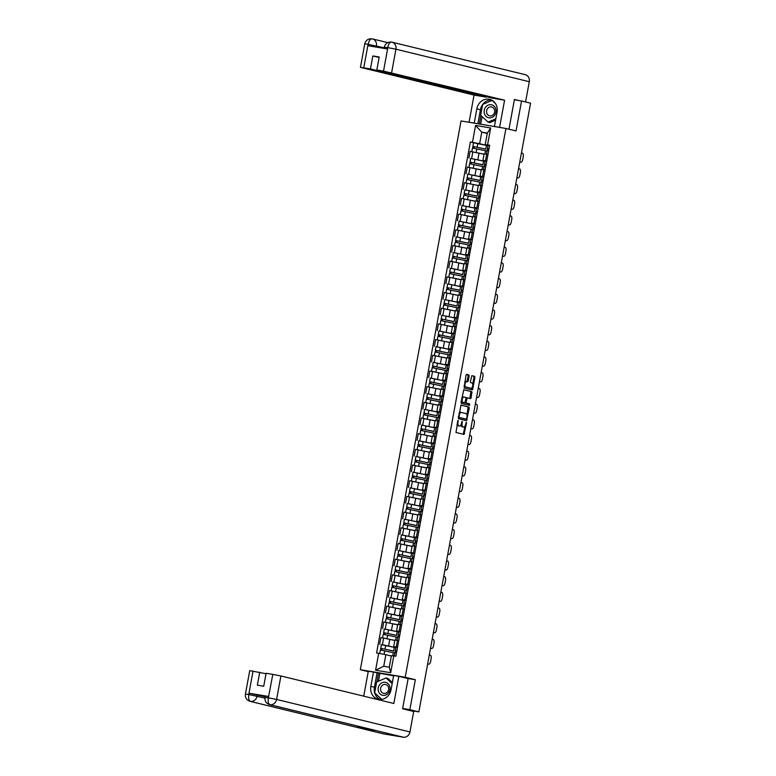 <?xml version="1.0" encoding="UTF-8"?>
<svg xmlns="http://www.w3.org/2000/svg" width="776" height="776" viewBox="0 0 776 776"><rect width="100%" height="100%" fill="white"/><g stroke="black" fill="none" stroke-linecap="round" stroke-linejoin="round"><path stroke-width="1.16" d="M458.053 420.272L455.958 432.465L463.98 434.424L466.522 423.056L466.327 422.29L465.649 424.259A3.211 1.465 99.5 0 1 463.689 427.081A3.211 1.465 99.5 0 1 463.641 427.072L462.971 426.907A3.211 1.465 99.5 0 1 462.127 423.405L462.186 421.271L461.507 423.25A3.211 1.465 99.5 0 1 459.547 426.072A3.211 1.465 99.5 0 1 459.499 426.063L458.839 425.898A3.211 1.465 99.5 0 1 457.985 422.396L458.053 420.272M469.131 376.03L468.859 374.934L466.618 374.381L465.988 375.264L464.116 388L472.128 389.959L472.759 389.077L474.893 377.437L474.631 376.341L471.895 375.671L470.372 381.54L470.634 382.636L471.983 382.966A2.687 1.222 99.5 0 1 472.7 385.847A2.687 1.222 99.5 0 1 471.051 388.252L465.736 386.952A2.687 1.222 99.5 0 1 465.028 384.071A2.687 1.222 99.5 0 1 466.667 381.666A2.687 1.222 99.5 0 1 466.706 381.676L467.598 381.889L468.209 381.016L469.131 376.03L466.444 374.41M470.12 388.087A2.687 1.222 99.5 0 0 470.159 388.097L471.051 388.252A2.687 1.222 99.5 0 0 471.051 388.252L465.736 386.952M402.647 708.469L409.835 709.681L415.335 679.718L405.217 677.254L505.933 128.467L516.05 130.931L521.55 100.967L530.58 103.169L418.856 711.883L412.337 710.787M409.835 709.681L418.856 711.883M460.983 405.082L458.48 418.7L466.512 420.65L469.257 408.127L468.995 407.031L460.954 405.072M461.031 402.259L463.786 389.727L471.808 391.686L471.158 397.768L470.547 398.641L467.268 397.845L466.056 402.036L466.318 403.132L469.703 403.957L469.461 405.344L461.303 403.355L461.031 402.259M368.231 671.638L360.326 669.707L461.041 120.93L505.933 128.467M521.55 100.967L514.372 99.764M409.835 710.535L412.318 710.884M395.935 647.271L393.675 646.689L397.535 647.252M393.965 640.287L383.616 638.076L382.393 644.71L394.441 647.33M395.76 647.65L381.326 644.681L380.628 650.026M382.393 644.71L381.423 644.681M398.748 640.617L394.897 640.054L393.675 646.689M383.616 638.076L380.87 637.61L379.658 644.245M398.815 631.586L396.555 631.004L400.416 631.567M384.304 628.997L397.322 631.645M398.641 631.965L384.207 628.997L383.509 634.341M401.628 624.932L397.778 624.37L396.555 631.004M397.7 624.806L383.751 621.925L382.529 628.56M401.696 615.902L399.436 615.32L403.287 615.882M387.185 613.312L400.203 615.96M404.509 609.247L400.659 608.685L399.436 615.32M399.718 608.918L386.632 606.24L385.41 612.875M404.568 600.217L402.317 599.635L406.168 600.197M390.056 597.627L403.074 600.275M404.393 600.595L389.959 597.627L389.261 602.971M407.39 593.562L403.53 593L402.317 599.635M403.452 593.436L389.513 590.555L388.291 597.19M407.449 584.532L405.198 583.95L409.049 584.512M392.937 581.942L405.955 584.59M410.261 577.877L406.411 577.315L405.198 583.95M405.479 577.538L392.384 574.87L391.172 581.505M410.329 568.847L408.069 568.265L411.93 568.827M395.818 566.257L408.836 568.905M410.155 569.225L395.721 566.257L395.023 571.602M413.142 562.193L409.291 561.63L408.069 568.265M408.36 561.853L395.265 559.186L394.053 565.82M413.21 553.162L410.95 552.58L414.811 553.143M398.699 550.572L411.716 553.22M413.026 553.54L398.602 550.572L397.904 555.917M416.023 546.508L412.172 545.945L410.95 552.58M412.085 546.382L398.146 543.501L396.924 550.135M416.091 537.477L413.831 536.895L417.682 537.458M401.58 534.887L414.588 537.535M418.904 530.823L415.053 530.26L413.831 536.895M414.112 530.483L401.027 527.816L399.805 534.451M418.962 521.792L416.712 521.21L420.563 521.773M404.451 519.202L417.469 521.85M418.788 522.17L404.354 519.202L403.656 524.547M421.785 515.138L417.925 514.575L416.712 521.21M417.847 515.012L403.898 512.131L402.686 518.766M421.843 506.107L419.593 505.525L423.444 506.088M407.332 503.517L420.35 506.165M421.669 506.485L407.235 503.517L406.537 508.862M424.656 499.453L420.805 498.89L419.593 505.525M419.874 499.113L406.779 496.446L405.567 503.081M424.724 490.422L422.464 489.84L426.325 490.403M410.213 487.832L423.23 490.48M424.55 490.801L410.116 487.832L409.418 493.177M427.537 483.768L423.686 483.205L422.464 489.84M423.609 483.642L409.66 480.761L408.438 487.396M427.605 474.737L425.345 474.155L429.196 474.718M413.094 472.147L426.111 474.796M427.421 475.116L412.987 472.147L412.298 477.492M430.418 468.074L426.567 467.521L425.345 474.155M426.48 467.957L412.541 465.076L411.319 471.711M430.476 459.053L428.226 458.47L432.077 459.033M415.965 456.453L428.983 459.111M433.299 452.389L429.438 451.836L428.226 458.47M428.507 452.059L415.422 449.391L414.2 456.026M433.357 443.368L431.107 442.786L434.958 443.348M418.846 440.768L431.863 443.426M433.183 443.746L418.749 440.778L418.051 446.122M436.18 436.704L432.319 436.151L431.107 442.786M432.242 436.587L418.293 433.706L417.081 440.341M436.238 427.683L433.978 427.101L437.839 427.663M421.727 425.083L434.744 427.741M436.063 428.061L421.63 425.093L420.931 430.438M439.051 421.019L435.2 420.466L433.978 427.101M434.269 420.689L421.174 418.022L419.962 424.656M439.119 411.998L436.859 411.416L440.719 411.969M424.608 409.398L437.625 412.056M438.935 412.376L424.511 409.408L423.812 414.753M441.932 405.334L438.081 404.771L436.859 411.416M438.003 405.217L424.055 402.337L422.833 408.971M442 396.313L439.74 395.731L443.591 396.284M427.489 393.713L440.496 396.371M441.816 396.691L427.382 393.723L426.693 399.068M444.813 389.649L440.962 389.086L439.74 395.731M440.021 389.319L426.936 386.652L425.714 393.286M444.871 380.628L442.621 380.046L446.472 380.599M430.36 378.028L443.377 380.686M447.694 373.964L443.833 373.401L442.621 380.046M442.902 373.634L429.817 370.967L428.594 377.602M447.752 364.943L445.502 364.351L449.352 364.914M433.241 362.344L446.258 365.001M447.577 365.321L433.144 362.353L432.445 367.698M450.565 358.279L446.714 357.717L445.502 364.351M446.636 358.153L432.688 355.282L431.475 361.917M450.633 349.258L448.373 348.666L452.233 349.229M436.122 346.659L449.139 349.316M453.446 342.594L449.595 342.032L448.373 348.666M448.664 342.264L435.569 339.597L434.356 346.232M453.514 333.573L451.254 332.982L455.105 333.544M439.003 330.974L452.02 333.631M453.329 333.952L438.896 330.974L438.207 336.328M456.327 326.909L452.476 326.347L451.254 332.982M452.389 326.783L438.45 323.912L437.227 330.547M456.385 317.888L454.135 317.297L457.985 317.859M441.884 315.289L454.891 317.947M456.21 318.267L441.777 315.289L441.088 320.643M459.208 311.225L455.347 310.662L454.135 317.297M454.416 310.895L441.331 308.227L440.108 314.862M459.266 302.204L457.015 301.612L460.866 302.174M444.755 299.604L457.772 302.262M459.091 302.582L444.658 299.604L443.959 304.949M462.089 295.54L458.228 294.977L457.015 301.612M457.297 295.21L444.202 292.533L442.989 299.177M462.147 286.519L459.887 285.927L463.747 286.49M447.636 283.919L460.653 286.567M461.972 286.897L447.539 283.919L446.84 289.264M464.96 279.855L461.109 279.292L459.887 285.927M461.031 279.729L447.083 276.848L445.87 283.492M465.028 270.824L462.768 270.242L466.628 270.805M450.516 268.234L463.534 270.882M467.841 264.17L463.99 263.607L462.768 270.242M463.059 263.84L449.964 261.163L448.741 267.807M467.909 255.139L465.649 254.557L469.499 255.12M453.397 252.549L466.415 255.197M467.724 255.517L453.291 252.549L452.602 257.894M470.722 248.485L466.871 247.922L465.649 254.557M466.783 248.359L452.844 245.478L451.622 252.113M470.78 239.454L468.529 238.872L472.38 239.435M456.269 236.864L469.286 239.512M470.605 239.832L456.172 236.864L455.473 242.209M473.602 232.8L469.742 232.237L468.529 238.872M468.811 232.47L455.725 229.793L454.503 236.428M473.661 223.769L471.41 223.187L475.261 223.75M459.149 221.179L472.167 223.827M473.486 224.148L459.053 221.179L458.354 226.524M476.474 217.115L472.623 216.552L471.41 223.187M471.692 216.785L458.597 214.108L457.384 220.743M476.542 208.084L474.281 207.502L478.142 208.065M462.03 205.494L475.048 208.143M476.367 208.463L461.933 205.494L461.235 210.839M479.355 201.43L475.504 200.868L474.281 207.502M475.426 201.304L461.477 198.423L460.265 205.058M479.423 192.399L477.162 191.817L481.013 192.38M464.911 189.81L477.929 192.458M482.235 185.745L478.385 185.183L477.162 191.817M477.444 185.406L464.358 182.738L463.136 189.373M482.303 176.715L480.043 176.133L483.894 176.695M467.792 174.125L480.8 176.773M482.119 177.093L467.685 174.125L466.997 179.469M485.116 170.06L481.265 169.498L480.043 176.133M481.178 169.934L467.239 167.053L466.017 173.688M485.175 161.03L482.924 160.448L486.775 161.01M470.663 158.44L483.681 161.088M485 161.408L470.566 158.44L469.868 163.784M487.997 154.375L484.137 153.813L482.924 160.448M483.205 154.036L470.11 151.369L468.898 158.003M391.085 655.972L385.856 654.692L383.742 666.254L389.3 667.195L391.424 655.633L395.896 656.195L489.675 145.219L485.213 144.656L487.328 133.094L481.76 132.153L479.646 143.715L486.562 145.403M393.781 655.846L390.677 672.734L375.594 670.202L378.698 653.314L385.856 654.692M479.646 143.715L470.372 141.979L376.583 652.955L378.698 653.314M472.477 142.328L475.581 125.44L490.665 127.972L487.561 144.869M405.217 677.254L360.326 669.707M415.335 679.718L406.76 678.273M487.26 133.491L481.76 132.153L475.581 125.44M488.055 145.345L485.213 144.656M487.881 145.723L473.447 142.755L472.749 148.1M473.544 142.755L470.372 141.979M395.032 652.5L395.188 651.355M397.913 636.815L398.069 635.67M400.794 621.13L400.94 619.985M403.665 605.435L403.821 604.3M406.546 589.75L406.702 588.615M409.427 574.065L409.582 572.93M412.308 558.38L412.463 557.246M415.179 542.696L415.335 541.561M418.06 527.011L418.215 525.876M420.941 511.326L421.096 510.191M423.822 495.641L423.977 494.506M426.645 479.927L426.858 478.821M429.574 464.271L429.729 463.136M432.455 448.586L432.61 447.451M435.336 432.901L435.491 431.766M438.217 417.216L438.372 416.082M441.098 401.531L441.243 400.397M443.969 385.847L444.124 384.712M446.85 370.162L447.005 369.017M449.731 354.477L449.886 353.332M452.612 338.792L452.767 337.647M455.483 323.107L455.638 321.962M458.364 307.422L458.519 306.277M461.245 291.737L461.4 290.593M464.126 276.052L464.281 274.908M467.006 260.367L467.152 259.223M469.878 244.683L470.033 243.538M472.759 228.998L472.914 227.853M475.639 213.313L475.795 212.168M478.52 197.618L478.676 196.483M481.392 181.933L481.547 180.798M484.272 166.248L484.428 165.113M487.153 150.563L487.309 149.429M390.677 672.734L389.3 667.195M375.594 670.202L383.742 666.254M487.328 133.094L490.665 127.972M457.015 424.132A3.211 1.465 99.5 0 0 457.937 425.743L458.839 425.898M458.703 425.927A3.211 1.465 99.5 0 1 458.655 425.917A3.211 1.465 99.5 0 1 458.606 425.908L457.937 425.743M461.119 424.569A3.211 1.465 99.5 0 0 462.079 426.761L462.971 426.907M462.845 426.936A3.211 1.465 99.5 0 1 462.797 426.926A3.211 1.465 99.5 0 1 462.748 426.916L462.079 426.761M463.243 434.24L465.047 426.024M467.036 415.209L468.103 406.876L460.808 405.101M465.765 420.476L466.308 419.156M459.043 416.663L459.227 417.44L466.269 419.156L466.958 417.1A3.211 1.465 99.5 0 0 466.114 413.598L461.303 412.425A3.211 1.465 99.5 0 0 461.264 412.415A3.211 1.465 99.5 0 0 459.305 415.238L459.043 416.663L458.412 416.566M458.276 417.265L459.227 417.44M465.387 419.001L458.325 417.284M461.216 412.415L460.41 412.279A3.211 1.465 99.5 0 0 460.362 412.269A3.211 1.465 99.5 0 0 459.004 413.327M463.631 389.756L471.808 391.686M469.81 398.466L470.916 391.531M466.376 397.7L467.268 397.845L466.046 397.884M465.144 402.579L469.703 403.957M468.694 405.15L468.801 403.801M463.912 397.031A2.687 1.222 99.5 0 0 463.873 397.021A2.687 1.222 99.5 0 0 462.234 399.417A2.687 1.222 99.5 0 0 462.942 402.308L464.814 402.763L466.036 398.573L465.775 397.477L463.912 397.031M462.971 396.866L463.02 396.875A2.687 1.222 99.5 0 0 462.971 396.866A2.687 1.222 99.5 0 0 461.875 397.7M461.284 400.872A2.687 1.222 99.5 0 0 462.05 402.162L462.942 402.308M463.932 402.618L462.05 402.162M466.861 381.714L468.229 375.875M466.628 381.666L465.813 381.52A2.687 1.222 99.5 0 0 465.765 381.52A2.687 1.222 99.5 0 0 464.698 382.287M464.096 385.594A2.687 1.222 99.5 0 0 464.843 386.807M472.73 384.178L474 377.281L473.729 376.185L471.74 375.7M471.401 389.785L472.128 387.486M393.519 650.967L380.929 648.387M393.5 651.083L380.657 648.299M381.802 650.21L382.102 648.552M394.877 653.023L380.347 650.016L379.707 653.508M391.366 655.972L388.844 655.419M394.344 655.943L394.984 652.471L396.536 652.684M396.798 651.268L395.294 650.763L396.846 650.977M396.012 647.165L397.516 647.359M427.663 663.897L428.691 664.149A3.065 1.397 99.5 0 0 428.74 664.159A3.065 1.397 99.5 0 0 430.612 661.462L431.146 658.552A3.065 1.397 99.5 0 0 430.34 655.196L429.303 654.954M396.4 635.282L383.81 632.702M396.381 635.398L383.538 632.615M384.683 634.525L384.983 632.867M397.758 637.338L383.228 634.332L382.568 637.901M394.829 640.413L391.725 639.734M399.281 619.597L386.419 616.93L387.079 613.312L401.619 616.319M399.262 619.714L386.419 616.93M387.554 618.841L387.864 617.182M396.846 624.602L397.7 624.787M400.639 621.644L386.108 618.647L385.449 622.216M397.71 624.728L394.606 624.049M386.39 618.656L386.69 617.017M380.056 699.486A11.504 10.234 -76.3 0 1 374.43 687.235L370.85 686.362A11.504 10.234 -76.3 0 0 378.222 699.234A11.504 10.234 -76.3 0 0 391.046 689.757L393.665 675.479L398.835 676.342L393.849 703.492L280.902 675.964L276.595 699.438L409.951 731.943L413.705 711.485L402.599 708.769L408.127 678.612L398.835 676.342M370.85 686.362L373.469 672.084L368.309 671.221L363.731 696.15M393.607 675.838L373.469 672.084M253.044 671.075L248.737 694.549L245.42 694.103L249.726 670.629L266.022 673.733M409.951 731.943A6.286 5.597 103.7 0 1 403.297 737.2L376.079 730.565A6.286 5.597 103.7 0 1 375.768 730.497L269.631 704.627A6.286 5.597 103.7 0 0 269.941 704.695C268.38 703.939 267.836 701.708 268.331 698.002L272.803 674.392L280.902 675.964M360.006 726.656A6.286 5.597 103.7 0 1 356.601 727.296L383.81 733.931L403.297 737.2M383.81 733.931A6.286 5.597 103.7 0 1 383.46 733.853L250.105 701.349A6.286 5.597 103.7 0 0 250.454 701.417C248.892 700.66 248.339 698.429 248.805 694.724L249.212 693.23L265.082 696.693M257.322 694.801L257.069 696.159A6.286 5.597 103.7 0 1 250.454 701.417L356.601 727.296L376.079 730.565L269.941 704.695A6.286 5.597 103.7 0 0 276.595 699.438L268.486 697.866M259.737 672.2L257.351 685.169L263.733 686.236L266.11 673.267L272.803 674.392M269.631 704.627C266.129 703.395 264.577 700.98 264.946 697.391L265.198 696.033L268.515 696.47L249.212 693.23M374.43 687.235L377.049 672.957M374.856 692.997L381.685 699.409M378.484 673.199L376.894 681.891M379.852 673.529L378.436 681.231M264.868 698.06L248.96 694.588M500.142 127.497L494.428 126.488L497.047 112.21A11.504 10.234 -76.3 0 0 489.675 99.338A11.504 10.234 -76.3 0 0 476.842 108.824L474.223 123.103L469.063 122.23L474.049 95.079L360.452 67.347L370.453 68.918L486.125 97.116L474.049 95.079M499.589 127.361L504.575 100.211L492.498 98.183L376.835 69.986L383.519 71.111L387.825 47.637L387.36 48.956L368.057 45.716L368.231 44.193M474.776 123.229L474.223 123.103M469.616 122.365L469.063 122.23M494.981 126.624L494.428 126.488M504.575 100.211L383.519 71.111M384.062 48.403L384.295 47.152C385.255 43.572 387.641 41.875 391.453 42.069L391.55 42.088A6.286 5.597 103.7 0 1 391.909 42.166L525.255 74.671A6.286 5.597 103.7 0 1 529.29 81.713L525.575 101.947M376.835 69.986L379.212 57.017L372.839 55.95L370.453 68.918M518.523 100.463L514.42 99.464L508.969 129.204M372.839 55.95L379.125 57.482M491.421 99.959A11.504 10.234 -76.3 0 0 482.691 104.44L492.071 100.424L495.447 103.547M482.672 104.459A11.504 10.234 -76.3 0 0 480.431 109.697L476.842 108.824M477.851 123.753L480.431 109.697M492.178 100.366L482.885 104.353M480.848 115.449L479.287 123.985M482.071 116.575L480.664 124.218M384.935 47.355L387.602 47.598M391.55 42.088C389.814 42.05 388.553 43.834 387.767 47.462M360.452 67.347L364.759 43.873L368.241 44.183C369.056 40.556 370.327 38.761 372.073 38.819L372.373 38.887A6.286 5.597 103.7 0 1 376.409 45.92L376.195 47.084M382.878 695.354A6.644 5.917 -76.3 0 0 389.911 689.796A6.644 5.917 -76.3 0 0 385.274 682.288A6.644 5.917 -76.3 0 0 378.242 687.837A6.644 5.917 -76.3 0 0 382.878 695.354M383.79 693.424A4.549 4.045 -76.3 0 0 388.582 689.767A4.549 4.045 -76.3 0 0 385.691 684.529A4.549 4.045 -76.3 0 0 385.439 684.481A4.549 4.045 -76.3 0 0 380.647 688.137A4.549 4.045 -76.3 0 0 383.538 693.375A4.549 4.045 -76.3 0 0 383.79 693.424M381.782 699.389L374.682 692.842L376.68 681.978L386.07 677.962L387.884 678.408L392.375 682.55M386.07 677.962L392.181 683.607M488.88 117.816A6.644 5.917 -76.3 0 0 495.912 112.258A6.644 5.917 -76.3 0 0 491.276 104.741A6.644 5.917 -76.3 0 0 484.243 110.299A6.644 5.917 -76.3 0 0 488.88 117.816M489.792 115.886A4.549 4.045 -76.3 0 0 494.584 112.229A4.549 4.045 -76.3 0 0 491.693 106.991A4.549 4.045 -76.3 0 0 491.431 106.933A4.549 4.045 -76.3 0 0 486.649 110.599A4.549 4.045 -76.3 0 0 489.54 115.828A4.549 4.045 -76.3 0 0 489.792 115.886M495.592 120.144L489.899 122.579L488.085 122.133L480.683 115.294L482.682 104.44M495.835 118.815L488.085 122.133M397.205 640.355L397.865 636.786L399.417 636.999M399.679 635.583L398.175 635.078L399.727 635.292M398.893 631.48L400.397 631.674M430.544 648.212L431.572 648.464A3.065 1.397 99.5 0 0 431.621 648.474A3.065 1.397 99.5 0 0 433.493 645.778L434.026 642.867A3.065 1.397 99.5 0 0 433.221 639.511L432.183 639.259M400.086 624.67L400.736 621.101L402.298 621.314M402.55 619.898L401.056 619.393L402.608 619.607M401.764 615.795L403.268 615.989M433.425 632.527L434.453 632.779A3.065 1.397 99.5 0 0 434.502 632.789A3.065 1.397 99.5 0 0 436.364 630.093L436.907 627.183A3.065 1.397 99.5 0 0 436.093 623.826L435.064 623.574M402.162 603.912L389.571 601.332M402.133 604.029L389.3 601.245M390.435 603.156L390.735 601.497M403.52 605.959L388.98 602.952L388.33 606.531M400.591 609.044L397.477 608.365M405.033 588.227L392.171 585.56L392.84 581.942L407.371 584.949M405.014 588.344L392.171 585.56M393.316 587.471L393.616 585.812M402.599 593.233L403.462 593.417M406.401 590.274L391.861 587.267L391.211 590.846M403.471 593.359L400.358 592.68M392.142 587.287L392.443 585.647M407.914 572.543L395.324 569.962M407.895 572.659L395.052 569.875M396.196 571.786L396.497 570.127M409.272 574.589L394.741 571.582L394.082 575.162M406.343 577.674L403.239 576.995M402.967 608.985L403.617 605.416L405.169 605.629M405.431 604.213L403.927 603.709L405.489 603.922M404.645 600.11L406.149 600.304M436.296 616.842L437.334 617.095A3.065 1.397 99.5 0 0 437.373 617.104A3.065 1.397 99.5 0 0 439.245 614.408L439.779 611.488A3.065 1.397 99.5 0 0 438.974 608.142L437.945 607.889M405.838 593.3L406.498 589.731L408.05 589.944M408.312 588.528L406.808 588.024L408.36 588.237M407.526 584.425L409.03 584.619M439.177 601.158L440.215 601.41A3.065 1.397 99.5 0 0 440.254 601.419A3.065 1.397 99.5 0 0 442.126 598.723L442.66 595.803A3.065 1.397 99.5 0 0 441.854 592.457L440.826 592.204M408.719 577.616L409.379 574.046L410.931 574.259M411.193 572.843L409.689 572.339L411.241 572.552M410.407 568.74L411.91 568.934M442.058 585.473L443.086 585.725A3.065 1.397 99.5 0 0 443.135 585.735A3.065 1.397 99.5 0 0 445.007 583.038L445.54 580.118A3.065 1.397 99.5 0 0 444.735 576.772L443.697 576.519M411.6 561.931L412.25 558.361L413.812 558.575M414.074 557.158L412.57 556.654L414.122 556.867M413.288 553.055L414.791 553.249M444.939 569.788L445.967 570.04A3.065 1.397 99.5 0 0 446.016 570.05A3.065 1.397 99.5 0 0 447.878 567.353L448.421 564.433A3.065 1.397 99.5 0 0 447.606 561.087L446.578 560.835M414.481 546.246L415.131 542.676L416.683 542.89M416.945 541.473L415.451 540.969L417.003 541.182M416.159 537.37L417.663 537.555M447.82 554.103L448.848 554.355A3.065 1.397 99.5 0 0 448.897 554.365A3.065 1.397 99.5 0 0 450.759 551.668L451.292 548.748A3.065 1.397 99.5 0 0 450.487 545.402L449.459 545.15M417.352 530.561L418.012 526.991L419.564 527.205M419.826 525.788L418.322 525.274L419.884 525.497M419.04 521.685L420.543 521.87M450.691 538.418L451.729 538.67A3.065 1.397 99.5 0 0 451.768 538.68A3.065 1.397 99.5 0 0 453.64 535.983L454.173 533.063A3.065 1.397 99.5 0 0 453.368 529.717L452.34 529.465M420.233 514.876L420.893 511.306L422.445 511.52M422.707 510.104L421.203 509.589L422.755 509.813M421.921 506L423.424 506.185M453.572 522.733L454.6 522.985A3.065 1.397 99.5 0 0 454.649 522.995A3.065 1.397 99.5 0 0 456.521 520.298L457.054 517.379A3.065 1.397 99.5 0 0 456.249 514.032L455.221 513.78M423.114 499.191L423.774 495.621L425.326 495.835M425.587 494.419L424.084 493.905L425.636 494.128M424.802 490.316L426.305 490.5M456.453 507.048L457.481 507.3A3.065 1.397 99.5 0 0 457.53 507.31A3.065 1.397 99.5 0 0 459.402 504.613L459.935 501.694A3.065 1.397 99.5 0 0 459.13 498.347L458.092 498.095M426.703 479.956L428.207 480.15M428.459 478.734L426.965 478.22L428.517 478.433M427.673 474.631L429.176 474.815M459.334 491.363L460.362 491.615A3.065 1.397 99.5 0 0 460.41 491.615A3.065 1.397 99.5 0 0 462.273 488.928L462.816 486.009A3.065 1.397 99.5 0 0 462.001 482.662L460.973 482.41M428.876 467.821L429.526 464.252L431.078 464.465M431.34 463.049L429.836 462.535L431.398 462.748M430.554 458.946L432.057 459.13M462.215 475.678L463.243 475.921A3.065 1.397 99.5 0 0 463.291 475.93A3.065 1.397 99.5 0 0 465.154 473.244L465.687 470.324A3.065 1.397 99.5 0 0 464.882 466.977L463.854 466.725M431.747 452.136L432.407 448.567L433.959 448.78M434.22 447.364L432.717 446.85L434.279 447.063M433.435 443.261L434.938 443.445M465.086 459.993L466.124 460.236A3.065 1.397 99.5 0 0 466.163 460.246A3.065 1.397 99.5 0 0 468.035 457.559L468.568 454.639A3.065 1.397 99.5 0 0 467.763 451.292L466.735 451.04M434.628 436.451L435.287 432.872L436.839 433.095M437.101 431.679L435.598 431.165L437.15 431.378M436.316 427.576L437.819 427.76M467.967 444.299L468.995 444.551A3.065 1.397 99.5 0 0 469.043 444.561A3.065 1.397 99.5 0 0 470.916 441.874L471.449 438.954A3.065 1.397 99.5 0 0 470.644 435.608L469.606 435.355M437.509 420.767L438.159 417.187L439.72 417.41M439.982 415.994L438.479 415.48L440.031 415.693M439.197 411.891L440.7 412.075M470.848 428.614L471.876 428.866A3.065 1.397 99.5 0 0 471.924 428.876A3.065 1.397 99.5 0 0 473.796 426.189L474.33 423.269A3.065 1.397 99.5 0 0 473.515 419.923L472.487 419.67M440.39 405.082L441.04 401.502L442.601 401.725M442.853 400.3L441.36 399.795L442.912 400.009M442.068 396.206L443.571 396.39M473.729 412.929L474.757 413.181A3.065 1.397 99.5 0 0 474.805 413.191A3.065 1.397 99.5 0 0 476.668 410.504L477.201 407.584A3.065 1.397 99.5 0 0 476.396 404.238L475.368 403.986M443.261 389.397L443.92 385.817L445.472 386.031M445.734 384.615L444.231 384.11L445.793 384.324M444.949 380.521L446.452 380.706M476.6 397.244L477.638 397.496A3.065 1.397 99.5 0 0 477.676 397.506A3.065 1.397 99.5 0 0 479.549 394.819L480.082 391.899A3.065 1.397 99.5 0 0 479.277 388.553L478.249 388.301M446.142 373.712L446.801 370.133L448.353 370.346M448.615 368.93L447.112 368.425L448.664 368.639M447.83 364.836L449.333 365.021M479.481 381.559L480.519 381.811A3.065 1.397 99.5 0 0 480.557 381.821A3.065 1.397 99.5 0 0 482.43 379.125L482.963 376.214A3.065 1.397 99.5 0 0 482.158 372.868L481.13 372.616M449.023 358.017L449.682 354.448L451.234 354.661M451.496 353.245L449.993 352.74L451.545 352.954M450.71 349.142L452.214 349.336M482.362 365.874L483.39 366.126A3.065 1.397 99.5 0 0 483.438 366.136A3.065 1.397 99.5 0 0 485.31 363.44L485.844 360.53A3.065 1.397 99.5 0 0 485.039 357.183L484.001 356.931M451.904 342.332L452.553 338.763L454.115 338.976M454.367 337.56L452.874 337.056L454.426 337.269M453.582 333.457L455.085 333.651M485.243 350.189L486.271 350.442A3.065 1.397 99.5 0 0 486.319 350.451A3.065 1.397 99.5 0 0 488.182 347.755L488.725 344.845A3.065 1.397 99.5 0 0 487.91 341.498L486.882 341.246M454.785 326.647L455.434 323.078L456.986 323.291M457.248 321.875L455.755 321.371L457.306 321.584M456.463 317.772L457.966 317.966M488.123 334.505L489.152 334.757A3.065 1.397 99.5 0 0 489.2 334.766A3.065 1.397 99.5 0 0 491.062 332.07L491.596 329.16A3.065 1.397 99.5 0 0 490.791 325.813L489.763 325.561M410.795 556.858L398.204 554.277M410.776 556.974L397.933 554.19M399.068 556.101L399.378 554.442M412.153 558.904L397.622 555.897L396.963 559.477M409.224 561.989L406.12 561.31M413.676 541.173L400.814 538.505L401.473 534.887L416.014 537.894M413.656 541.289L400.814 538.505M401.949 540.416L402.259 538.757M411.231 546.168L412.095 546.362M415.034 543.219L400.494 540.212L399.844 543.792M412.105 546.304L408.991 545.625M400.785 540.232L401.085 538.592M416.557 525.488L403.957 522.908M416.528 525.604L403.695 522.82M404.829 524.731L405.13 523.072M417.915 527.534L403.375 524.528L402.725 528.097M414.985 530.619L411.872 529.94M419.428 509.803L406.837 507.223M419.409 509.919L406.566 507.135M407.71 509.046L408.011 507.388M416.993 514.798L417.847 514.992M420.786 511.85L406.255 508.843L405.596 512.412M417.866 514.934L414.753 514.255M422.309 494.118L409.718 491.538M422.29 494.234L409.447 491.45M410.591 493.361L410.892 491.703M423.667 496.165L409.136 493.158L408.477 496.727M420.738 499.249L417.634 498.57M425.19 478.433L412.599 475.853M425.17 478.55L412.328 475.766M413.462 477.676L413.773 476.018M422.755 483.429L423.609 483.613M426.548 480.48L412.017 477.473L411.358 481.042M423.618 483.564L420.514 482.885M428.071 462.748L415.209 460.081L415.868 456.463L430.408 459.47M428.042 462.855L415.209 460.081M416.343 461.982L416.654 460.333M425.626 467.744L426.49 467.928M429.429 464.795L414.888 461.788L414.238 465.357M426.499 467.88L423.386 467.2M415.179 461.807L415.48 460.168M430.942 447.063L418.351 444.483M430.923 447.17L418.089 444.396M419.224 446.297L419.525 444.638M432.31 449.11L417.769 446.103L417.119 449.673M429.38 452.185L426.266 451.516M433.823 431.378L421.232 428.798M433.803 431.485L420.961 428.711M422.105 430.612L422.406 428.953M431.388 436.374L432.242 436.558M435.181 433.425L420.65 430.418L419.991 433.988M432.251 436.5L429.147 435.831M436.704 415.684L424.113 413.113M436.684 415.8L423.841 413.026M424.976 414.927L425.287 413.269M438.062 417.74L423.531 414.733L422.871 418.303M435.132 420.815L432.028 420.146M439.585 399.999L426.994 397.419M439.565 400.115L426.722 397.341M427.857 399.242L428.168 397.584M437.14 405.004L438.003 405.188M440.943 402.055L426.412 399.048L425.752 402.618M438.013 405.13L434.899 404.461M442.465 384.314L429.603 381.656L430.263 378.038L444.803 381.045M442.436 384.43L429.603 381.656M430.738 383.557L431.039 381.899M443.824 386.37L429.283 383.363L428.633 386.933M440.894 389.445L437.78 388.776M429.565 383.383L429.865 381.734M445.337 368.629L432.746 366.049M445.317 368.745L432.475 365.971M433.619 367.873L433.92 366.214M446.695 370.685L432.164 367.678L431.514 371.248M443.775 373.76L440.661 373.091M448.218 352.944L435.355 350.286L436.025 346.659L450.555 349.666M448.198 353.061L435.355 350.286M436.5 352.188L436.801 350.529M445.783 357.949L446.636 358.134M449.576 355.001L435.045 351.994L434.385 355.563M446.646 358.075L443.542 357.406M435.326 352.013L435.627 350.364M451.099 337.259L438.508 334.679M451.079 337.376L438.236 334.601M439.371 336.503L439.682 334.844M452.456 339.316L437.926 336.309L437.266 339.878M449.527 342.391L446.423 341.721M453.979 321.574L441.389 318.994M453.96 321.691L441.117 318.917M442.252 320.818L442.562 319.159M451.535 326.58L452.398 326.764M455.337 323.631L440.797 320.624L440.147 324.193M452.408 326.706L449.294 326.036M456.851 305.889L444.26 303.309M456.831 306.006L443.998 303.232M445.133 305.133L445.434 303.474M458.218 307.946L443.678 304.939L443.028 308.509M455.289 311.021L452.175 310.342M459.731 290.205L447.141 287.624M459.712 290.321L446.869 287.537M448.014 289.448L448.315 287.789M461.089 292.261L446.559 289.254L445.899 292.824M458.16 295.336L455.056 294.657M462.612 274.52L449.75 271.852L450.42 268.234L464.95 271.241M462.593 274.636L449.75 271.852M450.895 273.763L451.195 272.104M460.178 279.525L461.031 279.709M463.97 276.576L449.44 273.569L448.78 277.139M461.041 279.651L457.937 278.972M449.721 273.579L450.022 271.94M465.493 258.835L452.903 256.255M465.474 258.951L452.631 256.167M453.766 258.078L454.076 256.42M466.851 260.891L452.321 257.884L451.661 261.454M463.922 263.966L460.818 263.287M457.656 310.963L458.315 307.393L459.867 307.606M460.129 306.19L458.626 305.686L460.187 305.899M459.344 302.087L460.847 302.281M490.995 318.82L492.032 319.072A3.065 1.397 99.5 0 0 492.071 319.082A3.065 1.397 99.5 0 0 493.943 316.385L494.477 313.475A3.065 1.397 99.5 0 0 493.672 310.128L492.644 309.876M460.537 295.278L461.196 291.708L462.748 291.921M463.01 290.505L461.507 290.001L463.059 290.214M462.224 286.402L463.728 286.596M493.875 303.135L494.904 303.387A3.065 1.397 99.5 0 0 494.952 303.397A3.065 1.397 99.5 0 0 496.824 300.7L497.358 297.79A3.065 1.397 99.5 0 0 496.553 294.444L495.515 294.191M463.417 279.593L464.077 276.023L465.629 276.237M465.891 274.82L464.387 274.316L465.94 274.529M465.105 270.717L466.609 270.911M496.756 287.45L497.785 287.702A3.065 1.397 99.5 0 0 497.833 287.712A3.065 1.397 99.5 0 0 499.705 285.015L500.239 282.105A3.065 1.397 99.5 0 0 499.434 278.749L498.396 278.506M466.298 263.908L466.948 260.338L468.51 260.552M468.762 259.135L467.268 258.631L468.82 258.845M467.976 255.032L469.48 255.226M499.637 271.765L500.665 272.017A3.065 1.397 99.5 0 0 500.714 272.027A3.065 1.397 99.5 0 0 502.576 269.33L503.12 266.42A3.065 1.397 99.5 0 0 502.305 263.064L501.277 262.821M468.374 243.15L455.784 240.57M468.345 243.266L455.512 240.482M456.647 242.393L456.948 240.735M465.93 248.155L466.793 248.339M469.732 245.206L455.192 242.199L454.542 245.769M466.803 248.281L463.689 247.602M469.179 248.223L469.829 244.653L471.381 244.867M471.643 243.451L470.14 242.946L471.701 243.16M470.857 239.347L472.361 239.541M502.508 256.08L503.546 256.332A3.065 1.397 99.5 0 0 503.585 256.342A3.065 1.397 99.5 0 0 505.457 253.645L505.991 250.735A3.065 1.397 99.5 0 0 505.186 247.379L504.157 247.127M471.245 227.465L458.655 224.885M471.226 227.581L458.383 224.797M459.528 226.708L459.829 225.05M472.603 229.521L458.073 226.514L457.423 230.084M469.684 232.596L466.57 231.917M472.05 232.538L472.71 228.969L474.262 229.182M474.524 227.766L473.02 227.261L474.572 227.475M473.738 223.663L475.242 223.857M505.389 240.395L506.427 240.647A3.065 1.397 99.5 0 0 506.466 240.657A3.065 1.397 99.5 0 0 508.338 237.96L508.872 235.05A3.065 1.397 99.5 0 0 508.067 231.694L507.038 231.442M474.126 211.78L461.536 209.2M474.107 211.896L461.264 209.113M462.409 211.024L462.709 209.365M475.484 213.827L460.954 210.829L460.294 214.399M472.555 216.911L469.451 216.232M474.931 216.853L475.591 213.284L477.143 213.497M477.405 212.081L475.901 211.576L477.453 211.79M476.619 207.978L478.123 208.172M508.27 224.71L509.298 224.962A3.065 1.397 99.5 0 0 509.347 224.972A3.065 1.397 99.5 0 0 511.219 222.275L511.753 219.356A3.065 1.397 99.5 0 0 510.947 216.009L509.91 215.757M477.007 196.095L464.145 193.428L464.814 189.81L479.345 192.817M476.988 196.212L464.145 193.428M465.28 195.339L465.59 193.68M474.572 201.1L475.426 201.285M478.365 198.142L463.835 195.135L463.175 198.714M475.436 201.226L472.332 200.547M464.116 195.154L464.417 193.515M477.812 201.168L478.462 197.599L480.024 197.812M480.276 196.396L478.782 195.891L480.334 196.105M479.5 192.293L481.004 192.487M511.151 209.025L512.179 209.278A3.065 1.397 99.5 0 0 512.228 209.287A3.065 1.397 99.5 0 0 514.09 206.591L514.633 203.671A3.065 1.397 99.5 0 0 513.819 200.324L512.79 200.072M479.888 180.41L467.298 177.83M479.869 180.527L467.026 177.743M468.161 179.654L468.471 177.995M481.246 182.457L466.706 179.45L466.056 183.029M478.317 185.542L475.203 184.863M480.693 185.483L481.343 181.914L482.895 182.127M483.157 180.711L481.663 180.207L483.215 180.42M482.371 176.608L483.875 176.802M514.032 193.34L515.06 193.593A3.065 1.397 99.5 0 0 515.109 193.602A3.065 1.397 99.5 0 0 516.971 190.906L517.505 187.986A3.065 1.397 99.5 0 0 516.7 184.639L515.671 184.387M482.769 164.725L470.169 162.145M482.74 164.842L469.907 162.058M471.042 163.969L471.342 162.31M480.325 169.721L481.188 169.915M484.127 166.772L469.587 163.765L468.937 167.344M481.198 169.857L478.084 169.178M483.564 169.799L484.224 166.229L485.776 166.442M486.038 165.026L484.534 164.522L486.096 164.735M485.252 160.923L486.756 161.117M516.903 177.655L517.941 177.908A3.065 1.397 99.5 0 0 517.98 177.917A3.065 1.397 99.5 0 0 519.852 175.221L520.386 172.301A3.065 1.397 99.5 0 0 519.58 168.955L518.552 168.702M485.64 149.041L473.05 146.46M485.621 149.157L472.778 146.373M473.923 148.284L474.223 146.625M486.998 151.087L472.468 148.08L471.808 151.659M484.079 154.172L480.965 153.493M486.445 154.114L487.105 150.544L488.657 150.757M488.919 149.341L487.415 148.837L488.967 149.05M488.133 145.238L489.637 145.422M519.784 161.971L520.812 162.223A3.065 1.397 99.5 0 0 520.861 162.232A3.065 1.397 99.5 0 0 522.733 159.536L523.267 156.616A3.065 1.397 99.5 0 0 522.461 153.27L521.423 153.017M469.975 167.519L468.752 174.154M467.094 183.204L465.881 189.839M464.213 198.889L463 205.524M461.342 214.574L460.12 221.209M458.461 230.259L457.239 236.893M455.58 245.944L454.367 252.578M452.699 261.628L451.486 268.263M449.828 277.313L448.606 283.948M446.947 292.998L445.725 299.633M444.066 308.683L442.844 315.318M441.185 324.368L439.973 331.003M438.304 340.053L437.092 346.688M435.433 355.738L434.211 362.373M432.552 371.423L431.33 378.058M429.671 387.108L428.449 393.742M426.79 402.792L425.578 409.427M423.909 418.477L422.697 425.112M421.038 434.162L419.816 440.797M418.157 449.847L416.935 456.482M415.276 465.532L414.064 472.167M412.395 481.217L411.183 487.861M409.524 496.902L408.302 503.546M406.643 512.587L405.421 519.231M403.762 528.272L402.54 534.916M400.882 543.966L399.669 550.601M398.001 559.651L396.788 566.286M395.13 575.336L393.907 581.971M392.249 591.021L391.026 597.656M389.368 606.706L388.155 613.341M386.487 622.391L385.274 629.026M472.856 151.834L471.633 158.469M479.073 153.027L477.851 159.672M476.192 168.722L474.97 175.357M483.797 169.837L482.585 176.472M473.311 184.407L472.099 191.041M480.926 185.522L479.704 192.157M470.431 200.092L469.218 206.726M478.045 201.207L476.823 207.842M467.559 215.776L466.337 222.411M475.164 216.892L473.952 223.527M464.678 231.461L463.456 238.096M472.283 232.577L471.071 239.212M461.798 247.146L460.575 253.781M469.412 248.262L468.19 254.897M458.917 262.831L457.704 269.466M466.531 263.947L465.309 270.582M456.036 278.516L454.823 285.151M463.65 279.632L462.428 286.266M453.165 294.201L451.942 300.836M460.769 295.316L459.557 301.951M450.284 309.886L449.061 316.521M457.889 311.001L456.676 317.636M447.403 325.571L446.181 332.206M455.017 326.686L453.795 333.331M444.522 341.256L443.309 347.89M452.136 342.371L450.914 349.016M441.641 356.941L440.428 363.575M449.255 358.056L448.033 364.701M438.77 372.625L437.548 379.26M446.375 373.751L445.162 380.385M435.889 388.31L434.667 394.945M443.494 389.436L442.281 396.07M433.008 403.995L431.795 410.63M440.623 405.12L439.4 411.755M430.127 419.68L428.915 426.315M437.742 420.805L436.519 427.44M427.256 435.365L426.034 442M434.861 436.49L433.648 443.125M424.375 451.05L423.153 457.685M431.98 452.175L430.767 458.81M421.494 466.735L420.272 473.37M429.109 467.86L427.886 474.495M418.613 482.42L417.401 489.055M426.228 483.545L425.005 490.18M415.732 498.105L414.52 504.74M423.347 499.23L422.125 505.865M412.861 513.79L411.639 520.434M420.466 514.915L419.253 521.55M409.98 529.475L408.758 536.119M417.585 530.6L416.373 537.235M407.099 545.159L405.887 551.804M414.714 546.285L413.492 552.919M404.218 560.854L403.006 567.489M411.833 561.97L410.611 568.604M401.347 576.539L400.125 583.174M408.952 577.654L407.74 584.289M398.466 592.224L397.244 598.859M406.071 593.339L404.859 599.974M395.585 607.909L394.363 614.543M403.2 609.024L401.978 615.659M392.704 623.594L391.492 630.228M400.319 624.709L399.097 631.344M389.824 639.278L388.611 645.913M397.438 640.394L396.216 647.029M486.678 154.152L485.466 160.787M457.355 422.29L457.985 422.396M458.606 425.908L459.499 426.063M461.749 421.94L462.38 422.047M461.497 423.298L462.127 423.405M462.748 426.916L463.641 427.072M465.891 422.949L466.522 423.056M463.699 433.386L464.591 433.541M457.607 420.931L458.238 421.038M468.103 406.876L468.995 407.031M468.365 407.972L469.257 408.127M466.221 419.622L467.123 419.777M458.674 415.131L459.305 415.238M471.178 392.627L472.08 392.782M470.266 397.613L471.158 397.768M466.027 398.621L466.657 398.728M465.416 401.929L466.056 402.036M465.416 402.977L466.318 403.132M467.317 380.861L468.209 381.016M473.729 376.185L474.631 376.341M474 377.281L474.893 377.437M471.856 388.931L472.759 389.077M467.967 374.779L468.859 374.934M393.684 650.938L394.353 647.31M385.041 649.056L385.711 645.438M392.801 655.759L393.374 652.645M384.071 654.352L384.731 650.763M396.565 635.253L397.234 631.625M387.922 633.371L388.582 629.753M395.673 640.122L396.255 636.96M386.943 638.677L387.612 635.078M399.446 619.558L400.115 615.94M390.803 617.686L391.463 614.068M398.554 624.438L399.136 621.275M389.824 622.992L390.483 619.393M268.515 696.47L268.331 697.993M265.596 697.595L268.263 697.828M368.076 44.319L363.769 67.793M529.29 81.713L395.935 49.198L391.628 72.682M384.168 47.811L368.299 44.358M372.073 38.819A6.286 5.597 103.7 0 1 372.373 38.887L387.728 42.622M391.463 42.069L391.909 42.166A6.286 5.597 103.7 0 1 395.935 49.198L387.825 47.637M402.327 603.873L402.986 600.255M393.675 602.001L394.344 598.383M401.435 608.753L402.007 605.59M392.704 607.307L393.364 603.709M405.208 588.189L405.867 584.57M396.555 586.317L397.225 582.698M404.306 593.068L404.888 589.905M395.585 591.622L396.245 588.024M408.079 572.504L408.748 568.886M399.436 570.632L400.096 567.013M407.187 577.383L407.769 574.221M398.466 575.938L399.126 572.339M410.96 556.819L411.629 553.201M402.317 554.947L402.977 551.329M410.067 561.698L410.649 558.536M401.337 560.253L401.997 556.654M413.841 541.134L414.5 537.516M405.198 539.262L405.858 535.644M412.948 546.013L413.53 542.851M404.218 544.568L404.878 540.969M416.722 525.449L417.381 521.831M408.069 523.577L408.739 519.959M415.829 530.318L416.402 527.156M407.099 528.883L407.759 525.284M419.603 509.764L420.262 506.146M410.95 507.892L411.62 504.264M418.7 514.633L419.282 511.471M409.98 513.198L410.64 509.599M422.474 494.079L423.143 490.461M413.831 492.207L414.491 488.579M421.581 498.949L422.163 495.786M412.861 497.503L413.521 493.914M425.355 478.394L426.024 474.776M416.712 476.522L417.372 472.894M424.462 483.264L425.044 480.101M415.732 481.818L416.392 478.229M428.236 462.709L428.895 459.091M419.583 460.837L420.252 457.209M427.343 467.579L427.925 464.417M418.613 466.134L419.273 462.545M431.116 447.024L431.776 443.406M422.464 445.143L423.133 441.525M430.214 451.894L430.796 448.732M421.494 450.449L422.154 446.86M433.988 431.34L434.657 427.721M425.345 429.458L426.014 425.84M433.095 436.209L433.677 433.047M424.375 434.764L425.035 431.175M436.869 415.655L437.538 412.037M428.226 413.773L428.885 410.155M435.976 420.524L436.558 417.362M427.246 419.079L427.906 415.49M439.75 399.97L440.409 396.352M431.107 398.088L431.766 394.47M438.857 404.839L439.439 401.677M430.127 403.394L430.787 399.805M442.63 384.285L443.29 380.667M433.978 382.403L434.647 378.785M441.738 389.154L442.31 385.992M433.008 387.709L433.668 384.12M445.511 368.6L446.171 364.982M436.859 366.718L437.528 363.1M444.609 373.469L445.191 370.307M435.889 372.024L436.548 368.425M448.382 352.915L449.052 349.297M439.74 351.033L440.399 347.415M447.49 357.785L448.072 354.622M438.77 356.339L439.429 352.74M451.263 337.23L451.933 333.612M442.621 335.348L443.28 331.73M450.371 342.1L450.953 338.937M441.641 340.654L442.301 337.056M454.144 321.545L454.804 317.927M445.492 319.663L446.161 316.045M453.252 326.415L453.834 323.252M444.522 324.969L445.181 321.371M457.025 305.86L457.685 302.242M448.373 303.979L449.042 300.36M456.133 310.73L456.705 307.568M447.403 309.285L448.062 305.686M459.896 290.175L460.566 286.557M451.254 288.294L451.923 284.676M459.004 295.045L459.586 291.883M450.284 293.6L450.943 290.001M462.777 274.491L463.447 270.863M454.135 272.609L454.794 268.991M461.885 279.36L462.467 276.198M453.155 277.915L453.824 274.316M465.658 258.806L466.327 255.178M457.015 256.924L457.675 253.306M464.766 263.675L465.348 260.513M456.036 262.23L456.695 258.631M468.539 243.121L469.199 239.493M459.887 241.239L460.556 237.621M467.647 247.99L468.219 244.828M458.917 246.545L459.576 242.946M471.42 227.436L472.08 223.808M462.768 225.554L463.437 221.936M470.518 232.305L471.1 229.143M461.798 230.86L462.457 227.261M474.291 211.741L474.96 208.123M465.649 209.869L466.308 206.251M473.399 216.62L473.981 213.458M464.678 215.175L465.338 211.576M477.172 196.056L477.841 192.438M468.529 194.184L469.189 190.566M476.28 200.935L476.862 197.773M467.55 199.49L468.209 195.891M480.053 180.371L480.713 176.753M471.41 178.499L472.07 174.881M479.161 185.251L479.743 182.088M470.431 183.805L471.09 180.207M482.934 164.687L483.594 161.069M474.281 162.814L474.951 159.196M482.041 169.566L482.614 166.404M473.311 168.12L473.971 164.522M485.815 149.002L486.474 145.384M477.162 147.13L477.832 143.511M484.913 153.881L485.495 150.719M476.192 152.435L476.852 148.837M458.655 425.917L459.547 426.072M462.797 426.926L463.689 427.081M460.362 412.269L461.264 412.415M465.765 381.52L466.667 381.666M395.246 651.345L395.343 650.783M395.964 647.145L395.294 650.763M398.127 635.66L398.224 635.098M400.998 619.976L401.105 619.413M245.42 694.103C245.041 697.702 246.603 700.117 250.105 701.349M364.759 43.873C365.738 40.265 368.144 38.577 371.976 38.8M398.835 631.46L398.175 635.078M401.716 615.775L401.056 619.393M403.879 604.291L403.986 603.728M406.76 588.606L406.857 588.043M409.641 572.921L409.738 572.358M404.597 600.09L403.927 603.709M407.478 584.396L406.808 588.024M410.349 568.711L409.689 572.339M413.23 553.026L412.57 556.654M416.111 537.341L415.451 540.969M418.991 521.656L418.322 525.274M421.872 505.971L421.203 509.589M424.744 490.286L424.084 493.905M426.645 479.937L425.995 483.506M427.625 474.602L426.965 478.22M430.505 458.917L429.836 462.535M433.386 443.232L432.717 446.85M436.267 427.547L435.598 431.165M439.138 411.862L438.479 415.48M442.019 396.177L441.36 399.795M444.9 380.492L444.231 384.11M447.781 364.807L447.112 368.425M450.652 349.122L449.993 352.74M453.533 333.438L452.874 337.056M456.414 317.753L455.755 321.371M412.512 557.236L412.619 556.673M415.393 541.551L415.5 540.988M418.274 525.856L418.38 525.303M421.155 510.172L421.252 509.619M424.035 494.487L424.132 493.934M426.907 478.802L427.013 478.249M429.788 463.117L429.894 462.564M432.668 447.432L432.765 446.879M435.549 431.747L435.646 431.194M438.421 416.062L438.527 415.509M441.301 400.377L441.408 399.824M444.182 384.692L444.289 384.139M447.063 369.007L447.16 368.454M449.944 353.322L450.041 352.77M452.815 337.638L452.922 337.085M455.696 321.953L455.803 321.4M458.577 306.268L458.674 305.705M461.458 290.583L461.555 290.02M464.329 274.898L464.436 274.335M467.21 259.213L467.317 258.65M459.295 302.068L458.626 305.686M462.176 286.383L461.507 290.001M465.047 270.698L464.387 274.316M467.928 255.013L467.268 258.631M470.091 243.528L470.198 242.966M470.809 239.328L470.14 242.946M472.972 227.843L473.069 227.281M473.69 223.643L473.02 227.261M475.853 212.158L475.95 211.596M476.561 207.958L475.901 211.576M478.724 196.474L478.831 195.911M479.442 192.264L478.782 195.891M481.605 180.789L481.712 180.226M482.323 176.579L481.663 180.207M484.486 165.104L484.593 164.541M485.204 160.894L484.534 164.522M487.367 149.419L487.464 148.856M488.085 145.209L487.415 148.837"/></g></svg>
